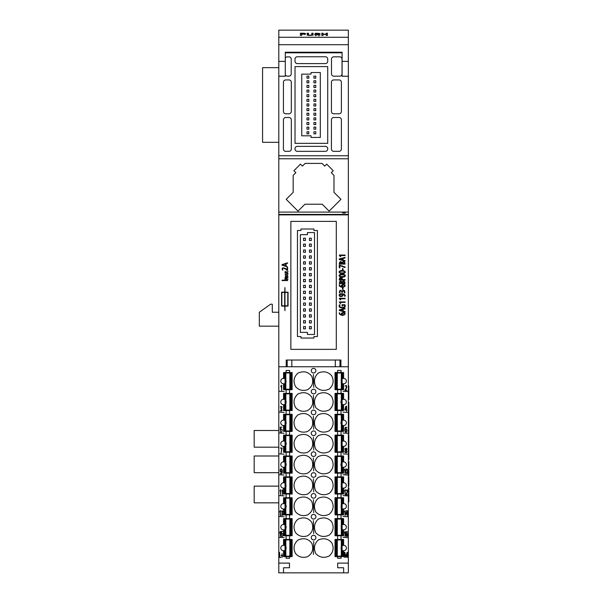 <?xml version="1.0" encoding="UTF-8"?>
<svg xmlns="http://www.w3.org/2000/svg" width="603" height="603" viewBox="0 0 603 603"><rect width="100%" height="100%" fill="white"/><g stroke="black" fill="none" stroke-linecap="round" stroke-linejoin="round"><path stroke-width="0.9" d="M279.49 453.871L284.126 454.157L279.49 453.871M279.483 391.264L284.119 391.551L279.483 391.264M313.424 520.547L313.703 533.534L313.424 520.547M340.974 309.942L342.496 309.558L342.496 310.877L339.851 310.213L340.974 309.942M343.047 311.027L343.047 309.407L345.074 308.872L345.074 308.329L339.285 309.889L339.285 310.522L345.074 312.068L345.074 311.563L343.047 311.027M344.532 282.815L342.398 283.048C343.16 281.043 343.868 280.968 344.532 282.815M341.878 282.815L339.828 283.048C340.326 281.202 341.012 281.126 341.878 282.815M339.285 283.546L345.074 283.546C344.682 280.704 343.702 280.184 342.127 281.993C340.499 280.403 339.549 280.915 339.285 283.546M282.513 264.875L285.732 263.835L285.732 265.953L282.513 264.875M282.023 264.627L282.023 265.124L287.51 266.963L286.131 266.089L286.131 263.699L287.631 263.209L287.51 262.833L282.023 264.627M348.353 435.042L348.82 435.042L348.82 438.117L348.353 438.117M313.424 457.948L313.703 470.935L313.424 457.948M344.419 511.766L345.135 510.575L345.135 515.686L344.833 511.148L344.419 511.766M345.926 494.814L345.926 494.181C346.695 493.329 348.165 489.485 346.333 490.458L346.032 490.375C348.285 488.302 347.494 493.307 346.235 494.294L347.652 494.814L345.926 494.814M313.424 416.213L313.703 429.2L313.424 416.213M340.974 259.004L342.496 258.612L342.496 259.931L339.851 259.267L340.974 259.004M343.047 260.081L343.047 258.468L345.074 257.933L345.074 257.391L339.285 258.943L339.285 259.584L345.074 261.129L345.074 260.617L343.047 260.081M313.424 374.486L313.703 387.473L313.424 374.486M279.49 412.135L284.119 412.422L279.49 412.135M313.424 437.085L313.703 450.072L313.424 437.085M344.532 263.353L342.398 263.579C343.16 261.574 343.868 261.498 344.532 263.353M341.878 263.353L339.828 263.579C340.326 261.74 341.012 261.657 341.878 263.353M339.285 264.084L345.074 264.084C344.682 261.242 343.702 260.722 342.127 262.531C340.499 260.933 339.549 261.453 339.285 264.084M343.017 474.742L347.645 475.021L343.017 474.742M279.498 474.742L284.126 475.021L279.498 474.742M279.664 511.766L280.38 510.575L280.38 515.686L280.078 511.148L279.664 511.766M343.009 391.264L347.637 391.551L343.009 391.264M345.248 409.633L346.212 406.61L346.212 409.633L345.248 409.633M344.886 409.475L344.886 409.995L346.212 409.995L346.574 411.352L346.574 409.995L347.042 409.995L346.574 409.633L346.574 406.249L345.881 406.249L344.886 409.475M343.017 453.871L347.645 454.157L343.017 453.871M279.506 537.341L284.134 537.627L279.506 537.341M280.214 429.931L280.214 427.12L281.94 427.12L280.576 427.482L280.576 429.261C283.154 427.753 282.068 434.281 280.222 431.612L280.704 429.931L280.214 429.931M281.239 534.266L281.239 531.454L282.701 531.454L281.548 531.816L281.548 533.595C283.779 532.215 282.83 538.479 281.247 535.946L281.654 534.266L281.239 534.266M313.424 478.82L313.703 491.799L313.424 478.82M340.092 295.847C339.474 294.573 340.122 294.136 342.037 294.528C342.655 295.809 342.007 296.246 340.092 295.847M344.607 296.231L345.15 296.254C346.062 293.314 338.863 292.952 339.203 295.176C339.406 298.01 345.067 295.885 342.27 294.279C343.944 294.422 344.72 295.071 344.607 296.231M347.298 532.17C346.439 531.763 346.099 532.313 346.265 533.806C348.383 531.658 348.044 538.426 346.175 536.022C345.745 534.778 345.609 530.12 347.577 532.034L347.298 532.17M346.748 533.723L346.846 536.248C347.712 535.215 347.682 534.371 346.748 533.723M340.522 276.468C339.007 275.141 340.115 274.599 343.831 274.84C345.368 276.159 344.268 276.702 340.522 276.468M339.934 274.523C337.265 276.023 341.539 278.104 344.419 276.777C347.034 275.36 343.039 273.182 339.934 274.523M313.424 554.398L313.703 541.419L313.424 554.398M282.046 280.199L282.046 280.583L287.593 280.583L287.593 280.199L282.046 280.199M279.506 516.477L284.134 516.756L279.506 516.477M280.267 447.991L281.691 448.353L281.058 453.162L282.053 447.991L280.267 447.991M284.955 305.811L284.955 292.455L287.782 292.455L287.782 305.811L284.955 305.811M281.842 305.811L281.842 292.455L284.676 292.455L284.676 305.811L281.842 305.811M281.563 292.176L281.563 306.09L284.676 306.09L284.955 310.726L284.955 306.09L288.061 306.09L288.061 292.176L284.955 292.176L284.955 287.541L284.676 292.176L281.563 292.176M348.82 484.488L348.82 486.048L348.353 486.048M344.358 292.809L344.901 292.922C344.931 290.141 343.974 289.583 342.014 291.264C340.19 289.681 339.346 290.186 339.474 292.779L340.017 292.681L339.986 291.023C341.042 290.488 341.63 290.932 341.743 292.349L342.293 292.349C343.484 290.118 344.177 290.269 344.358 292.809M344.381 532.637L345.097 531.439L345.097 536.557L344.788 532.012L344.381 532.637M285.468 275.45L285.566 275.202C284.895 274.546 285.061 274.161 286.071 274.056C287.013 275.903 287.563 275.903 287.721 274.056L288.061 273.792C285.588 273.423 284.722 273.973 285.468 275.45M348.353 462.343L348.82 462.343L348.82 461.529L348.353 461.529M348.82 462.343L348.353 462.787M340.009 302.404L345.074 302.404L345.074 301.915L339.285 301.915L340.25 303.505L340.763 303.286L340.009 302.404M279.656 532.637L280.372 531.439L280.372 536.557L280.071 532.012L279.656 532.637M343.009 433.007L347.645 433.286L343.009 433.007M343.009 412.135L347.637 412.422L343.009 412.135M344.946 390.48L344.946 389.847C345.873 389.041 347.539 385.068 345.429 386.124L345.074 386.041C347.622 383.847 346.868 388.98 345.308 389.96L346.974 390.48L344.946 390.48M284.812 279.197L285.279 277.734C284.91 276.385 285.837 275.903 288.061 276.295L285.098 277.048L288.061 277.614L285.098 278.322L288.061 279.197L284.812 279.197M282.897 269.85L282.717 270.197C280.289 266.714 286.01 267.672 287.02 270.023L287.209 267.446L287.593 267.446L287.593 270.408L286.885 270.408C286.071 268.84 281.315 266.699 282.897 269.85M345.534 450.388C342.896 453.562 349.031 453.592 346.386 450.396C348.873 447.516 343.054 447.539 345.534 450.388M345.986 450.599C343.476 452.898 348.398 453.102 345.986 450.599M345.903 450.177C348.323 448.338 343.725 447.886 345.903 450.177M345.074 267.513L345.074 266.963L339.285 265.071L339.285 267.898L339.836 267.898L339.836 265.591L345.074 267.513M344.381 470.039L345.104 468.84L345.104 473.958L344.795 469.413L344.381 470.039M348.353 417.902L348.82 417.902L348.82 420.871L348.353 420.871M281.827 490.902L282.551 489.711L282.551 494.822L282.242 490.277L281.827 490.902M348.353 476.935L348.82 476.935L348.353 477.071M348.82 477.071L348.82 479.852L348.353 479.852M281.352 408.706C282.46 410.756 282.083 411.434 280.214 410.733L280.561 410.62C281.963 410.794 282.076 410.228 280.892 408.924L280.892 408.48C282.038 407.213 281.925 406.716 280.553 406.972L280.222 406.844C282.053 406.105 282.43 406.724 281.352 408.706M344.449 490.902L345.172 489.711L345.172 494.822L344.863 490.277L344.449 490.902M345.285 429.472C345.12 427.919 345.527 427.376 346.499 427.836L346.831 427.7C344.675 425.658 344.592 430.346 345.18 431.688C347.351 434.213 347.735 427.195 345.285 429.472M346.114 429.344C345.127 430.097 345.067 430.949 345.918 431.906C346.876 431.13 346.936 430.271 346.114 429.344M313.424 395.349L313.703 408.337L313.424 395.349M340.009 255.536L345.074 255.536L345.074 255.054L339.285 255.054L340.25 256.637L340.763 256.426L340.009 255.536M343.024 537.341L347.66 537.627L343.024 537.341M342.082 279.385L339.836 279.588L340.054 278.458L341.909 278.503L342.082 279.385M339.285 280.094L345.074 280.094L345.074 279.588L342.632 279.588L342.007 277.855C340.137 277.116 339.225 277.862 339.285 280.094M279.49 433.007L284.119 433.286L279.49 433.007M344.449 552.318L344.449 557.421L344.81 553.599L345.723 557.413L346.182 557.413L347.117 553.577L347.479 557.421L347.479 552.318L347.057 552.318L345.949 556.833L344.863 552.318L344.449 552.318M279.498 495.606L284.134 495.892L279.498 495.606M344.826 304.696L342.089 304.696L342.089 306.053L342.64 306.053L342.64 305.193L344.426 305.193C346.19 308.495 337.567 308.027 340.145 304.869L339.61 304.719C336.678 308.849 347.494 309.218 344.826 304.696M340.009 298.786L345.074 298.786L345.074 298.297L339.285 298.297L340.25 299.879L340.763 299.668L340.009 298.786M346.604 468.817C345.323 470.8 345.444 472.518 346.966 473.966C348.248 471.945 348.127 470.227 346.604 468.817M347.064 469.24C345.926 470.204 345.745 471.636 346.506 473.528C347.645 472.556 347.825 471.124 347.064 469.24M282.196 513.04C283.169 515.037 282.845 515.716 281.232 515.068L281.526 514.954C282.732 515.113 282.83 514.555 281.805 513.259L281.805 512.814C282.792 511.563 282.694 511.058 281.518 511.299L281.239 511.178C282.822 510.485 283.146 511.103 282.196 513.04M281.156 555.371L281.827 555.717L282.121 557.413L282.121 555.717L282.815 555.717L282.121 555.371L282.121 553.75L281.827 555.371L281.156 555.371M343.024 495.606L347.652 495.892L343.024 495.606M284.789 272.895L286.387 272.398L287.917 273.182L286.696 272.247L288.106 271.538L286.387 272.089L284.978 271.365L286.086 272.247L284.789 272.895M342.323 286.515L342.323 285.174L344.268 285.189C344.863 286.485 344.215 286.922 342.323 286.515M339.753 284.812L339.21 284.789L339.444 286.033C341.848 287.782 343.755 287.721 345.157 285.867C344.961 283.041 339.293 285.151 342.089 286.757C340.431 286.636 339.647 285.988 339.753 284.812M348.353 501.734L348.82 501.734L348.353 501.915M343.024 516.477L347.652 516.756L343.024 516.477M280.282 473.363L280.614 473.227C281.593 473.687 282 473.144 281.85 471.584C279.393 473.913 279.747 466.828 281.94 469.375C282.551 470.717 282.43 475.42 280.282 473.363M281.043 469.157C280.184 470.167 280.222 471.018 281.164 471.712C282.061 470.724 282.016 469.873 281.043 469.157M340.522 272.85C339.007 271.523 340.115 270.981 343.831 271.222C345.368 272.541 344.268 273.084 340.522 272.85M339.934 270.905C337.265 272.405 341.539 274.486 344.419 273.159C347.034 271.734 343.039 269.564 339.934 270.905M279.513 552.318L279.513 557.421L280.885 557.421L279.815 557.059L279.513 552.318M348.353 434.039L348.82 434.039L348.353 434.22M279.943 490.902L280.666 489.711L280.666 494.822L280.357 490.277L279.943 490.902M280.84 386.568L281.202 385.377L281.684 385.377L281.684 390.488L281.33 385.95L280.84 386.568M342.481 269.971L342.994 269.971L342.994 268.516L342.481 268.516L342.481 269.971M313.424 499.683L313.703 512.671L313.424 499.683M346.16 513.967L346.981 510.945L346.981 513.967L346.16 513.967M345.851 513.809L345.851 514.329L346.981 514.329L347.29 515.686L347.682 514.329L347.29 510.583L346.695 510.583L345.851 513.809M342.323 314.562L342.323 313.221L344.268 313.236C344.863 314.532 344.215 314.97 342.323 314.562M339.753 312.859L339.21 312.836L339.444 314.08C341.848 315.829 343.755 315.768 345.157 313.914C344.961 311.08 339.293 313.198 342.089 314.804C340.431 314.683 339.647 314.035 339.753 312.859M342.481 289.432L342.994 289.432L342.994 287.985L342.481 287.985L342.481 289.432M278.797 44.697L348.353 44.697L348.353 37.28L278.797 37.28L278.797 214.872L348.353 214.872L348.353 572.85L343.642 572.85L343.642 567.747L337.688 567.747L343.642 567.747M278.797 214.872L278.797 366.752L348.353 366.752M289.463 567.747L289.463 563.112L278.797 563.112L278.797 572.85L283.516 572.85L283.516 567.747L289.463 567.747L283.516 567.747M283.516 572.85L343.642 572.85M348.353 563.112L337.688 563.112L337.688 567.747M278.797 366.752L278.797 563.112M313.575 372.993A2.322 2.322 0 0 0 315.897 370.679A2.322 2.322 0 0 0 313.575 368.358A2.322 2.322 0 0 0 311.261 370.679A2.322 2.322 0 0 0 313.575 372.993M313.575 414.728A2.322 2.322 0 0 0 315.897 412.407A2.322 2.322 0 0 0 313.575 410.093A2.322 2.322 0 0 0 311.261 412.407A2.322 2.322 0 0 0 313.575 414.728M313.575 456.463A2.322 2.322 0 0 0 315.897 454.142A2.322 2.322 0 0 0 313.575 451.828A2.322 2.322 0 0 0 311.261 454.142A2.322 2.322 0 0 0 313.575 456.463M313.575 498.191A2.322 2.322 0 0 0 315.897 495.877A2.322 2.322 0 0 0 313.575 493.555A2.322 2.322 0 0 0 311.261 495.877A2.322 2.322 0 0 0 313.575 498.191M313.575 539.926A2.322 2.322 0 0 0 315.897 537.612A2.322 2.322 0 0 0 313.575 535.291A2.322 2.322 0 0 0 311.261 537.612A2.322 2.322 0 0 0 313.575 539.926M313.575 519.062A2.322 2.322 0 0 0 315.897 516.741A2.322 2.322 0 0 0 313.575 514.427A2.322 2.322 0 0 0 311.261 516.741A2.322 2.322 0 0 0 313.575 519.062M313.575 477.327A2.322 2.322 0 0 0 315.897 475.013A2.322 2.322 0 0 0 313.575 472.692A2.322 2.322 0 0 0 311.261 475.013A2.322 2.322 0 0 0 313.575 477.327M313.575 435.592A2.322 2.322 0 0 0 315.897 433.278A2.322 2.322 0 0 0 313.575 430.957A2.322 2.322 0 0 0 311.261 433.278A2.322 2.322 0 0 0 313.575 435.592M313.575 393.865A2.322 2.322 0 0 0 315.897 391.543A2.322 2.322 0 0 0 313.575 389.229A2.322 2.322 0 0 0 311.261 391.543A2.322 2.322 0 0 0 313.575 393.865M315.784 532.766C319.567 536.7 324.06 537.477 329.276 535.087C333.444 531.258 334.213 526.788 331.59 521.67C327.844 517.675 323.351 516.861 318.113 519.228C314.269 523.035 313.492 527.55 315.784 532.766M315.784 491.03C319.567 494.973 324.06 495.741 329.276 493.352C333.444 489.523 334.213 485.053 331.59 479.943C327.844 475.948 323.351 475.126 318.113 477.493C314.269 481.3 313.492 485.814 315.784 491.03M295.545 532.653C298.591 536.165 302.502 537.258 307.296 535.909C312.362 532.946 313.869 528.462 311.819 522.447C308.254 517.736 303.618 516.673 297.905 519.251C293.729 523.065 292.945 527.535 295.545 532.653M295.545 490.917C298.591 494.437 302.502 495.523 307.296 494.181C312.362 491.219 313.869 486.727 311.819 480.712C308.254 476.001 303.618 474.938 297.905 477.516C293.729 481.33 292.945 485.799 295.545 490.917M295.545 511.781C298.591 515.301 302.502 516.387 307.296 515.045C312.362 512.083 313.869 507.598 311.819 501.583C308.254 496.872 303.618 495.802 297.905 498.38C293.729 502.193 292.945 506.663 295.545 511.781M315.784 449.303C319.567 453.237 324.06 454.014 329.276 451.617C333.444 447.788 334.213 443.318 331.59 438.208C327.844 434.213 323.351 433.399 318.113 435.758C314.269 439.572 313.492 444.079 315.784 449.303M295.545 407.455C298.591 410.967 302.502 412.06 307.296 410.711C312.362 407.749 313.869 403.264 311.819 397.249C308.254 392.538 303.618 391.475 297.905 394.053C293.729 397.867 292.945 402.329 295.545 407.455M315.784 511.902C319.567 515.836 324.06 516.613 329.276 514.216C333.444 510.394 334.213 505.917 331.59 500.807C327.844 496.812 323.351 495.998 318.113 498.357C314.269 502.171 313.492 506.678 315.784 511.902M315.784 428.432C319.567 432.374 324.06 433.142 329.276 430.753C333.444 426.924 334.213 422.454 331.59 417.344C327.844 413.341 323.351 412.527 318.113 414.894C314.269 418.701 313.492 423.216 315.784 428.432M315.784 470.167C319.567 474.101 324.06 474.878 329.276 472.488C333.444 468.659 334.213 464.189 331.59 459.071C327.844 455.077 323.351 454.263 318.113 456.629C314.269 460.436 313.492 464.951 315.784 470.167M295.545 428.318C298.591 431.838 302.502 432.924 307.296 431.582C312.362 428.62 313.869 424.128 311.819 418.113C308.254 413.402 303.618 412.339 297.905 414.917C293.729 418.731 292.945 423.2 295.545 428.318M315.784 386.704C319.567 390.638 324.06 391.407 329.276 389.018C333.444 385.189 334.213 380.719 331.59 375.609C327.844 371.614 323.351 370.8 318.113 373.159C314.269 376.965 313.492 381.48 315.784 386.704M295.545 386.583C298.591 390.103 302.502 391.189 307.296 389.847C312.362 386.885 313.869 382.4 311.819 376.378C308.254 371.674 303.618 370.604 297.905 373.182C293.729 376.996 292.945 381.465 295.545 386.583M315.784 553.629C319.567 557.571 324.06 558.34 329.276 555.951C333.444 552.122 334.213 547.652 331.59 542.542C327.844 538.547 323.351 537.725 318.113 540.092C314.269 543.898 313.492 548.413 315.784 553.629M315.784 407.568C319.567 411.502 324.06 412.279 329.276 409.889C333.444 406.06 334.213 401.59 331.59 396.473C327.844 392.478 323.351 391.664 318.113 394.03C314.269 397.837 313.492 402.352 315.784 407.568M295.545 449.182C298.591 452.702 302.502 453.788 307.296 452.446C312.362 449.484 313.869 444.999 311.819 438.984C308.254 434.273 303.618 433.203 297.905 435.781C293.729 439.595 292.945 444.064 295.545 449.182M295.545 470.054C298.591 473.566 302.502 474.659 307.296 473.31C312.362 470.348 313.869 465.863 311.819 459.848C308.254 455.137 303.618 454.074 297.905 456.652C293.729 460.466 292.945 464.928 295.545 470.054M295.545 553.516C298.591 557.036 302.502 558.122 307.296 556.78C312.362 553.818 313.869 549.325 311.819 543.311C308.254 538.6 303.618 537.537 297.905 540.115C293.729 543.929 292.945 548.398 295.545 553.516M335.019 539.466L337.574 539.466L337.574 535.75L335.019 535.75L335.019 518.595L337.574 518.595L337.574 514.887L335.019 514.887L335.019 497.731L337.574 497.731L337.574 494.023L335.019 494.023L335.019 476.867L337.574 476.867L337.574 473.151L335.019 473.151L335.019 455.996L337.574 455.996L337.574 452.288L335.019 452.288L335.019 435.132L337.574 435.132L337.574 431.424L335.019 431.424L335.019 414.269L337.574 414.269L337.574 410.553L335.019 410.553L335.019 393.397L337.574 393.397L337.574 389.689L335.019 389.689L335.019 372.533L337.574 372.533L337.574 370.446L341.049 370.446L341.049 372.533L343.597 372.533L343.597 378.45A2.668 2.668 0 0 1 346.386 381.111A2.668 2.668 0 0 1 343.597 383.772L343.597 389.689L341.049 389.689L341.049 393.397L343.597 393.397L343.597 399.314A2.668 2.668 0 0 1 346.386 401.975A2.668 2.668 0 0 1 343.597 404.643L343.597 410.553L341.049 410.553L341.049 414.269L343.597 414.269L343.597 420.178A2.668 2.668 0 0 1 346.386 422.846A2.668 2.668 0 0 1 343.597 425.507L343.597 431.424L341.049 431.424L341.049 435.132L343.597 435.132L343.597 441.049A2.668 2.668 0 0 1 346.386 443.71A2.668 2.668 0 0 1 343.597 446.371L343.597 452.288L341.049 452.288L341.049 455.996L343.597 455.996L343.597 461.913A2.668 2.668 0 0 1 346.386 464.574A2.668 2.668 0 0 1 343.597 467.242L343.597 473.151L341.049 473.151L341.049 476.867L343.597 476.867L343.597 482.777A2.668 2.668 0 0 1 346.386 485.445A2.668 2.668 0 0 1 343.597 488.106L343.597 494.023L341.049 494.023L341.049 497.731L343.597 497.731L343.597 503.648A2.668 2.668 0 0 1 346.386 506.309A2.668 2.668 0 0 1 343.597 508.97L343.597 514.887L341.049 514.887L341.049 518.595L343.597 518.595L343.597 524.512A2.668 2.668 0 0 1 346.386 527.173A2.668 2.668 0 0 1 343.597 529.841L343.597 535.75L341.049 535.75L341.049 539.466L343.597 539.466L343.597 545.376A2.668 2.668 0 0 1 346.386 548.044A2.668 2.668 0 0 1 343.597 550.705L343.597 556.622L341.049 556.622L341.049 558.242L337.574 558.242L337.574 556.622L335.019 556.622L335.019 539.466M286.101 539.466L283.553 539.466L283.553 545.376A2.668 2.668 0 0 0 280.772 548.044A2.668 2.668 0 0 0 283.553 550.705L283.553 556.622L292.131 556.622L292.131 539.466L286.101 539.466L286.101 535.75L292.131 535.75L292.131 518.595L283.553 518.595L283.553 524.512A2.668 2.668 0 0 0 280.772 527.173A2.668 2.668 0 0 0 283.553 529.841L283.553 535.75L286.101 535.75M286.101 518.595L286.101 514.887L292.131 514.887L292.131 497.731L283.553 497.731L283.553 503.648A2.668 2.668 0 0 0 280.772 506.309A2.668 2.668 0 0 0 283.553 508.97L283.553 514.887L286.101 514.887M286.101 497.731L286.101 494.023L292.131 494.023L292.131 476.867L283.553 476.867L283.553 482.777A2.668 2.668 0 0 0 280.772 485.445A2.668 2.668 0 0 0 283.553 488.106L283.553 494.023L286.101 494.023M286.101 476.867L286.101 473.151L292.131 473.151L292.131 455.996L283.553 455.996L283.553 461.913A2.668 2.668 0 0 0 280.772 464.574A2.668 2.668 0 0 0 283.553 467.242L283.553 473.151L286.101 473.151M286.101 455.996L286.101 452.288L292.131 452.288L292.131 435.132L283.553 435.132L283.553 441.049A2.668 2.668 0 0 0 280.772 443.71A2.668 2.668 0 0 0 283.553 446.371L283.553 452.288L286.101 452.288M286.101 435.132L286.101 431.424L292.131 431.424L292.131 414.269L283.553 414.269L283.553 420.178A2.668 2.668 0 0 0 280.772 422.846A2.668 2.668 0 0 0 283.553 425.507L283.553 431.424L286.101 431.424M286.101 414.269L286.101 410.553L292.131 410.553L292.131 393.397L283.553 393.397L283.553 399.314A2.668 2.668 0 0 0 280.772 401.975A2.668 2.668 0 0 0 283.553 404.643L283.553 410.553L286.101 410.553M286.101 393.397L286.101 389.689L292.131 389.689L292.131 372.533L283.553 372.533L283.553 378.45A2.668 2.668 0 0 0 280.772 381.111A2.668 2.668 0 0 0 283.553 383.772L283.553 389.689L286.101 389.689M286.101 372.533L286.101 370.446L289.583 370.446L289.583 372.533M289.583 389.689L289.583 393.397M289.583 410.553L289.583 414.269M289.583 431.424L289.583 435.132M289.583 452.288L289.583 455.996M289.583 473.151L289.583 476.867M289.583 494.023L289.583 497.731M289.583 514.887L289.583 518.595M289.583 535.75L289.583 539.466M289.583 556.622L289.583 558.242L286.101 558.242L286.101 556.622M337.574 372.533L341.049 372.533M341.049 389.689L337.574 389.689M337.574 393.397L341.049 393.397M341.049 410.553L337.574 410.553M337.574 414.269L341.049 414.269M341.049 431.424L337.574 431.424M337.574 435.132L341.049 435.132M341.049 452.288L337.574 452.288M337.574 455.996L341.049 455.996M341.049 473.151L337.574 473.151M337.574 476.867L341.049 476.867M341.049 494.023L337.574 494.023M337.574 497.731L341.049 497.731M341.049 514.887L337.574 514.887M337.574 518.595L341.049 518.595M341.049 535.75L337.574 535.75M337.574 539.466L341.049 539.466M341.049 556.622L337.574 556.622M340.936 366.752L340.936 360.029L286.214 360.029L286.214 366.752M290.857 349.348L336.301 349.348L336.301 221.369L290.857 221.369L290.857 349.348L290.857 221.369M336.301 221.369L336.301 349.348M297.46 230.504L297.46 336.549L300.95 336.549L300.95 338.042L313.914 338.042L313.914 336.549L317.404 336.549L317.404 230.504L313.914 230.504L313.914 229.012L300.95 229.012L300.95 230.504L297.46 230.504M348.353 37.28L348.353 30.15L278.797 30.15L278.797 37.28M313.055 33.225L313.055 34.492L310.183 35.524L307.221 34.514L307.221 33.225L308.397 33.225L308.548 34.951L310.055 35.26L311.743 34.951L311.872 33.225L313.055 33.225L313.055 33.843L311.879 33.843L311.872 33.225M323.012 35.471L321.829 35.471L321.829 33.225L323.012 33.225L323.012 34.13L326.283 34.13L326.283 33.225L327.459 33.225L327.459 35.471L326.283 35.471L326.283 34.379L323.012 34.379L323.012 35.404M318.881 33.768L316.025 33.7L320.185 34.853L314.608 34.763L318.927 34.966L315.037 33.956L315.226 33.414L316.447 33.225L320.005 33.557L318.881 33.768L318.881 34.605M301.598 35.471L300.422 35.471L300.422 33.225L304.274 33.263L305.751 33.806L301.598 34.416L301.598 35.449M345.338 213.017L342.557 213.017L345.338 213.017M348.353 44.697L348.353 214.872M278.797 212.09L348.353 212.09L348.353 214.412L278.797 214.412M278.797 535.524L278.797 572.85M278.797 312.248L272.307 312.248L272.307 304.304A2.322 2.322 0 0 0 270.099 304.568L259.32 312.248L259.32 326.163L278.797 326.163M327.459 33.843L326.283 33.843M323.012 33.843L321.829 33.843M315.791 34.838L315.791 35.441M316.032 33.889L315.324 34.07M308.389 33.843L307.221 33.843M301.598 33.444C305.261 33.678 305.261 33.919 301.598 34.167C305.261 33.919 305.261 33.678 301.598 33.444L301.598 34.416M305.359 34.16L304.545 33.926M301.598 33.843L300.422 33.843M306.965 129.208L306.965 127.12L308.826 127.12L308.826 129.208L306.965 129.208M306.965 119.929L306.965 117.849L308.826 117.849L308.826 119.929L306.965 119.929M306.965 110.658L306.965 108.57L308.826 108.57L308.826 110.658L306.965 110.658M306.965 101.387L306.965 99.299L308.826 99.299L308.826 101.387L306.965 101.387M306.965 92.108L306.965 90.028L308.826 90.028L308.826 92.108L306.965 92.108M306.965 82.837L306.965 80.749L308.826 80.749L308.826 82.837L306.965 82.837M313.922 133.843L313.922 131.756L315.776 131.756L315.776 133.843L313.922 133.843M313.922 124.572L313.922 122.484L315.776 122.484L315.776 124.572L313.922 124.572M313.922 115.294L313.922 113.206L315.776 113.206L315.776 115.294L313.922 115.294M313.922 106.022L313.922 103.935L315.776 103.935L315.776 106.022L313.922 106.022M313.922 96.751L313.922 94.663L315.776 94.663L315.776 96.751L313.922 96.751M313.922 87.473L313.922 85.385L315.776 85.385L315.776 87.473L313.922 87.473M313.922 78.202L313.922 76.114L315.776 76.114L315.776 78.202L313.922 78.202M301.749 135.811L301.749 74.139L311.027 74.139L311.027 72.518L320.299 72.518L320.299 137.439L311.027 137.439L311.027 135.811L301.749 135.811M313.922 82.837L313.922 80.749L315.776 80.749L315.776 82.837L313.922 82.837M313.922 92.108L313.922 90.028L315.776 90.028L315.776 92.108L313.922 92.108M313.922 101.387L313.922 99.299L315.776 99.299L315.776 101.387L313.922 101.387M313.922 110.658L313.922 108.57L315.776 108.57L315.776 110.658L313.922 110.658M313.922 119.929L313.922 117.849L315.776 117.849L315.776 119.929L313.922 119.929M313.922 129.208L313.922 127.12L315.776 127.12L315.776 129.208L313.922 129.208M306.965 78.202L306.965 76.114L308.826 76.114L308.826 78.202L306.965 78.202M306.965 87.473L306.965 85.385L308.826 85.385L308.826 87.473L306.965 87.473M306.965 96.751L306.965 94.663L308.826 94.663L308.826 96.751L306.965 96.751M306.965 106.022L306.965 103.935L308.826 103.935L308.826 106.022L306.965 106.022M306.965 115.294L306.965 113.206L308.826 113.206L308.826 115.294L306.965 115.294M306.965 124.572L306.965 122.484L308.826 122.484L308.826 124.572L306.965 124.572M306.965 133.843L306.965 131.756L308.826 131.756L308.826 133.843L306.965 133.843M278.797 158.77L348.353 158.77M298.01 211.125L286.206 199.322L293.171 192.357L293.171 175.352L295.869 172.662L293.902 170.694L300.46 164.137L302.427 166.104L305.126 163.405L322.025 163.405L324.723 166.104L326.69 164.137L333.248 170.694L331.281 172.662L333.979 175.352L333.979 192.357L340.951 199.322L329.148 211.125L322.228 204.213L304.93 204.213L298.01 211.125M323.314 52.408L303.837 52.408L323.314 52.295M333.745 151.345A2.322 2.322 0 0 1 331.431 149.031L331.431 119.816A2.322 2.322 0 0 1 333.745 117.502L339.082 117.502A2.322 2.322 0 0 1 341.396 119.816L341.396 149.031A2.322 2.322 0 0 1 339.082 151.345L333.745 151.345M333.745 79.935A2.322 2.322 0 0 0 331.431 82.257L331.431 111.472A2.322 2.322 0 0 0 333.745 113.786L339.082 113.786A2.322 2.322 0 0 0 341.396 111.472L341.396 82.257A2.322 2.322 0 0 0 339.082 79.935L333.745 79.935M333.745 56.818A2.261 2.261 0 0 0 331.492 59.071L331.492 73.913A2.261 2.261 0 0 0 333.745 76.166L339.775 76.166A2.261 2.261 0 0 0 342.029 73.913L342.029 59.071A2.261 2.261 0 0 0 339.775 56.818L333.745 56.818M297.347 56.757A2.322 2.322 0 0 0 295.025 59.071L295.025 61.272A2.322 2.322 0 0 0 297.347 63.594L325.401 63.594A2.322 2.322 0 0 0 327.715 61.272L327.715 59.071A2.322 2.322 0 0 0 325.401 56.757L297.347 56.757M285.287 74.659A2.216 2.216 0 0 0 287.375 76.129L289.003 76.129A2.216 2.216 0 0 0 291.219 73.913L291.219 59.071A2.216 2.216 0 0 0 289.003 56.855L287.375 56.855A2.216 2.216 0 0 0 285.287 58.325M285.754 117.502A2.322 2.322 0 0 0 283.433 119.816L283.433 149.031A2.322 2.322 0 0 0 285.754 151.345L289.003 151.345A2.322 2.322 0 0 0 291.317 149.031L291.317 119.816A2.322 2.322 0 0 0 289.003 117.502L285.754 117.502M285.754 79.935A2.322 2.322 0 0 0 283.433 82.257L283.433 111.472A2.322 2.322 0 0 0 285.754 113.786L289.003 113.786A2.322 2.322 0 0 0 291.317 111.472L291.317 82.257A2.322 2.322 0 0 0 289.003 79.935L285.754 79.935M297.347 146.363A2.322 2.322 0 0 0 295.025 148.685L295.025 149.031A2.322 2.322 0 0 0 297.347 151.345L325.401 151.345A2.322 2.322 0 0 0 327.715 149.031L327.715 148.685A2.322 2.322 0 0 0 325.401 146.363L297.347 146.363M278.797 67.649L262.569 67.649L262.569 142.308L278.797 142.308M278.797 430.497L254.18 430.497L254.18 447.185L278.797 447.185M278.797 455.996L254.18 455.996L254.18 472.692L278.797 472.692M278.797 486.139L254.18 486.139L254.18 502.834L278.797 502.834M327.715 143.348L295.025 143.348L295.025 66.609L327.715 66.609L327.715 143.348M342.097 76.227L348.353 76.227L342.097 76.227L342.097 52.227L285.287 52.227L285.287 76.227L278.797 76.227L285.287 76.227M278.797 61.385L285.287 61.385M342.097 61.385L348.353 61.385M278.797 155.755L348.353 155.755M285.287 52.815L342.097 52.815M303.558 326.532L303.558 328.854L305.412 328.854L305.412 326.532L303.558 326.532M303.558 320.645L303.558 322.967L305.412 322.967L305.412 320.645L303.558 320.645M303.558 314.758L303.558 317.072L305.412 317.072L305.412 314.758L303.558 314.758M303.558 308.864L303.558 311.186L305.412 311.186L305.412 308.864L303.558 308.864M303.558 302.977L303.558 305.299L305.412 305.299L305.412 302.977L303.558 302.977M303.558 297.091L303.558 299.405L305.412 299.405L305.412 297.091L303.558 297.091M303.558 291.196L303.558 293.518L305.412 293.518L305.412 291.196L303.558 291.196M303.558 285.309L303.558 287.631L305.412 287.631L305.412 285.309L303.558 285.309M303.558 279.423L303.558 281.737L305.412 281.737L305.412 279.423L303.558 279.423M303.558 273.536L303.558 275.85L305.412 275.85L305.412 273.536L303.558 273.536M303.558 267.642L303.558 269.963L305.412 269.963L305.412 267.642L303.558 267.642M303.558 261.755L303.558 264.076L305.412 264.076L305.412 261.755L303.558 261.755M303.558 255.868L303.558 258.182L305.412 258.182L305.412 255.868L303.558 255.868M303.558 249.974L303.558 252.295L305.412 252.295L305.412 249.974L303.558 249.974M303.558 244.087L303.558 246.408L305.412 246.408L305.412 244.087L303.558 244.087M303.558 238.2L303.558 240.514L305.412 240.514L305.412 238.2L303.558 238.2M309.452 326.532L309.452 328.854L311.306 328.854L311.306 326.532L309.452 326.532M309.452 320.645L309.452 322.967L311.306 322.967L311.306 320.645L309.452 320.645M309.452 314.758L309.452 317.072L311.306 317.072L311.306 314.758L309.452 314.758M309.452 308.864L309.452 311.186L311.306 311.186L311.306 308.864L309.452 308.864M309.452 302.977L309.452 305.299L311.306 305.299L311.306 302.977L309.452 302.977M309.452 297.091L309.452 299.405L311.306 299.405L311.306 297.091L309.452 297.091M309.452 291.196L309.452 293.518L311.306 293.518L311.306 291.196L309.452 291.196M309.452 285.309L309.452 287.631L311.306 287.631L311.306 285.309L309.452 285.309M309.452 279.423L309.452 281.737L311.306 281.737L311.306 279.423L309.452 279.423M309.452 273.536L309.452 275.85L311.306 275.85L311.306 273.536L309.452 273.536M309.452 267.642L309.452 269.963L311.306 269.963L311.306 267.642L309.452 267.642M309.452 261.755L309.452 264.076L311.306 264.076L311.306 261.755L309.452 261.755M309.452 255.868L309.452 258.182L311.306 258.182L311.306 255.868L309.452 255.868M309.452 249.974L309.452 252.295L311.306 252.295L311.306 249.974L309.452 249.974M309.452 244.087L309.452 246.408L311.306 246.408L311.306 244.087L309.452 244.087M309.452 238.2L309.452 240.514L311.306 240.514L311.306 238.2L309.452 238.2M300.362 234.673L300.362 332.374L307.432 332.374L307.432 334.461L314.502 334.461L314.502 232.585L307.432 232.585L307.432 234.673L300.362 234.673M342.097 529.434L342.089 524.919L343.25 524.429L343.258 519.062L335.366 519.062L335.366 535.291L343.258 535.291L343.258 529.924L342.323 529.585L342.323 535.291M343.25 519.062L343.25 524.429L343.25 519.062L343.25 524.429L342.323 524.768A2.781 2.781 0 0 0 342.195 524.844L341.321 525.756L341.321 528.597L342.195 529.502A2.781 2.781 0 0 0 342.323 529.585M341.826 529.223A2.781 2.781 0 0 1 341.102 528.122M341.072 526.313A2.781 2.781 0 0 1 341.735 525.221M348.353 487.925L348.82 487.925L348.82 489.123L348.353 489.123M348.82 489.123L348.82 501.553M283.9 393.865L291.784 393.865L291.784 410.093L283.9 410.093L283.9 404.719L283.9 410.093L283.9 404.719L284.827 404.387A2.781 2.781 0 0 0 284.955 404.304L285.83 403.399L285.83 400.558L284.955 399.646A2.781 2.781 0 0 0 284.827 399.57L283.892 399.231L283.9 393.865L283.892 399.231M283.9 410.093L283.892 404.719M286.169 402.487A2.781 2.781 0 0 1 285.053 404.244L285.053 399.721M286.176 401.485A2.781 2.781 0 0 0 285.634 400.264M348.353 453.328L348.82 453.328L348.82 459.637L348.353 459.637M348.82 453.328L348.82 448.692L348.353 448.692M348.82 448.692L348.82 444.426L348.353 444.426M348.82 444.426L348.82 438.117M342.323 498.191L342.323 503.897L343.25 503.565L343.258 498.191L335.366 498.191L335.366 514.427L343.258 514.427L343.258 509.053L342.323 508.721L342.323 514.427M341.072 505.45A2.781 2.781 0 0 1 342.089 504.048L342.097 508.57M342.323 503.897A2.781 2.781 0 0 0 342.195 503.98L341.321 504.892L341.321 507.726L342.195 508.638A2.781 2.781 0 0 0 342.323 508.721M341.826 508.352A2.781 2.781 0 0 1 340.981 506.799M283.9 477.327L291.784 477.327L291.784 493.555L283.9 493.555L283.9 488.189L283.9 493.555L283.9 488.189L284.827 487.85A2.781 2.781 0 0 0 284.955 487.774L285.83 486.862L285.83 484.021L284.955 483.116A2.781 2.781 0 0 0 284.827 483.033L283.892 482.694L283.9 477.327L283.892 482.702M283.9 493.555L283.892 488.189M285.053 487.706L285.053 483.184A2.781 2.781 0 0 1 286.048 484.495M285.325 487.488A2.781 2.781 0 0 0 286.169 485.95M283.9 435.592L291.784 435.592L291.784 451.828L283.9 451.828L283.9 446.454L283.9 451.828L283.9 446.454L284.827 446.122A2.781 2.781 0 0 0 284.955 446.039L285.83 445.127L285.83 442.293L284.955 441.381A2.781 2.781 0 0 0 284.827 441.298L283.892 440.966L283.9 435.592L283.892 440.966M283.9 451.828L283.892 446.454M285.053 445.971L285.053 441.449A2.781 2.781 0 0 1 285.603 445.451M283.9 519.062L291.784 519.062L291.784 535.291L283.9 535.291L283.9 529.916L283.9 535.291L283.9 529.916L284.827 529.585A2.781 2.781 0 0 0 284.955 529.502L285.83 528.597L285.83 525.756L284.955 524.844A2.781 2.781 0 0 0 284.827 524.768L283.892 524.429L283.9 519.062L283.892 524.429M283.9 535.291L283.892 529.924M285.053 529.442L285.053 524.919A2.781 2.781 0 0 1 286.176 526.683M285.603 528.914A2.781 2.781 0 0 0 286.169 527.685M283.9 414.728L291.784 414.728L291.784 430.957L283.9 430.957L283.9 425.59L283.9 430.957L283.9 425.59L284.827 425.251A2.781 2.781 0 0 0 284.955 425.175L285.83 424.263L285.83 421.422L284.955 420.517A2.781 2.781 0 0 0 284.827 420.434L283.892 420.095L283.9 414.728L283.892 420.095M283.9 430.957L283.892 425.59M285.053 425.107L285.053 420.585M285.603 424.587A2.781 2.781 0 0 0 286.169 423.351M286.176 422.349A2.781 2.781 0 0 0 285.634 421.135M341.072 547.185A2.781 2.781 0 0 1 342.089 545.783L343.25 545.3L343.258 539.926L335.366 539.926L335.366 556.154L343.258 556.154L343.258 550.788L342.323 550.449L342.323 556.154M342.097 545.775L342.097 550.305M343.25 539.926L343.25 545.3L343.25 539.926L343.25 545.3L342.323 545.632A2.781 2.781 0 0 0 342.195 545.715L341.321 546.62L341.321 549.461L342.195 550.373A2.781 2.781 0 0 0 342.323 550.449M341.826 550.087A2.781 2.781 0 0 1 340.981 548.534M342.323 456.463L342.323 462.169L343.25 461.83L343.258 456.463L335.366 456.463L335.366 472.692L343.258 472.692L343.258 467.325L342.323 466.986L342.323 472.692M342.089 462.32L342.097 466.835A2.781 2.781 0 0 1 340.936 464.423M342.323 462.169A2.781 2.781 0 0 0 342.195 462.245L341.321 463.157L341.321 465.998L342.195 466.903A2.781 2.781 0 0 0 342.323 466.986M340.981 464.069A2.781 2.781 0 0 1 341.735 462.622M342.323 414.728L342.323 420.434L343.25 420.103L343.258 414.728L335.366 414.728L335.366 430.957L343.258 430.957L343.258 425.59L342.323 425.251L342.323 430.957M342.089 420.585L342.097 425.1M342.323 420.434A2.781 2.781 0 0 0 342.195 420.517L341.321 421.422L341.321 424.263L342.195 425.175A2.781 2.781 0 0 0 342.323 425.251M341.494 424.52A2.781 2.781 0 0 1 340.936 422.688M340.981 422.334A2.781 2.781 0 0 1 341.735 420.886M342.323 393.865L342.323 399.57L343.25 399.231L343.258 393.865L335.366 393.865L335.366 410.093L343.258 410.093L343.258 404.726L342.323 404.387L342.323 410.093M342.089 399.721L342.097 404.236A2.781 2.781 0 0 1 341.735 400.023M342.323 399.57A2.781 2.781 0 0 0 342.195 399.646L341.321 400.558L341.321 403.399L342.195 404.304A2.781 2.781 0 0 0 342.323 404.387M283.9 372.993L291.784 372.993L291.784 389.229L283.9 389.229L283.9 383.855L283.9 389.229L283.9 383.855L284.827 383.523A2.781 2.781 0 0 0 284.955 383.44L285.83 382.528L285.83 379.694L284.955 378.782A2.781 2.781 0 0 0 284.827 378.699L283.892 378.367L283.9 372.993L283.892 378.367M283.9 389.229L283.892 383.855M285.053 383.372L285.053 378.85A2.781 2.781 0 0 1 286.048 380.161M285.325 383.154A2.781 2.781 0 0 0 286.169 381.616M342.323 477.327L342.323 483.033L343.25 482.702L343.258 477.327L335.366 477.327L335.366 493.555L343.258 493.555L343.258 488.189L342.323 487.85L342.323 493.555M342.089 483.184L342.097 487.699M342.323 483.033A2.781 2.781 0 0 0 342.195 483.116L341.321 484.021L341.321 486.862L342.195 487.774A2.781 2.781 0 0 0 342.323 487.85M341.826 487.488A2.781 2.781 0 0 1 341.102 486.395M341.072 484.578A2.781 2.781 0 0 1 341.735 483.485M348.82 417.902L348.82 412.15L348.353 412.15M348.82 412.15L348.82 406.03L348.353 406.03M348.82 406.03L348.82 402.322L348.353 402.322M348.82 479.852L348.82 485.227L348.353 485.227M348.82 399.352L348.82 387.111L348.353 387.111M348.82 387.111L348.82 385.89L348.353 385.89M348.353 462.976L348.82 462.976L348.82 475.767L348.353 475.767M348.82 434.039L348.82 421.052L348.353 421.052M342.323 372.993L342.323 378.699L343.25 378.367L343.258 372.993L335.366 372.993L335.366 389.229L343.258 389.229L343.258 383.855L342.323 383.523L342.323 389.229M341.072 380.252A2.781 2.781 0 0 1 342.089 378.85L342.097 383.372M342.323 378.699A2.781 2.781 0 0 0 342.195 378.782L341.321 379.694L341.321 382.528L342.195 383.44A2.781 2.781 0 0 0 342.323 383.523M341.826 383.154A2.781 2.781 0 0 1 341.102 382.061M283.9 456.463L291.784 456.463L291.784 472.692L283.9 472.692L283.9 467.317L283.9 472.692L283.9 467.317L284.827 466.986A2.781 2.781 0 0 0 284.955 466.903L285.83 465.998L285.83 463.157L284.955 462.245A2.781 2.781 0 0 0 284.827 462.169L283.892 461.83L283.9 456.463L283.892 461.83M283.9 472.692L283.892 467.325M285.287 462.501A2.781 2.781 0 0 1 285.053 466.843L285.053 462.32M342.323 435.592L342.323 441.298L343.25 440.966L343.258 435.592L335.366 435.592L335.366 451.828L343.258 451.828L343.258 446.454L342.323 446.122L342.323 451.828M341.072 442.851A2.781 2.781 0 0 1 342.089 441.449L342.097 445.971M342.323 441.298A2.781 2.781 0 0 0 342.195 441.381L341.321 442.293L341.321 445.127L342.195 446.039A2.781 2.781 0 0 0 342.323 446.122M341.494 445.383A2.781 2.781 0 0 1 341.102 444.66M283.9 498.191L291.784 498.191L291.784 514.427L283.9 514.427L283.9 509.053L283.9 514.427L283.9 509.053L284.827 508.721A2.781 2.781 0 0 0 284.955 508.638L285.83 507.726L285.83 504.892L284.955 503.98A2.781 2.781 0 0 0 284.827 503.897L283.892 503.565L283.9 498.191L283.892 503.565M283.9 514.427L283.892 509.053M285.053 508.57L285.053 504.048A2.781 2.781 0 0 1 286.214 506.166M285.603 508.05A2.781 2.781 0 0 0 286.169 506.814M283.9 539.926L291.784 539.926L291.784 556.154L283.9 556.154L283.9 550.788L283.9 556.154L283.9 550.788L284.827 550.449A2.781 2.781 0 0 0 284.955 550.373L285.83 549.461L285.83 546.62L284.955 545.715A2.781 2.781 0 0 0 284.827 545.632L283.892 545.3L283.9 539.926L283.892 545.3M283.9 556.154L283.892 550.788M285.053 550.305L285.053 545.783A2.781 2.781 0 0 1 285.287 545.964M285.603 549.785A2.781 2.781 0 0 0 286.169 548.549M286.176 547.547A2.781 2.781 0 0 0 285.634 546.333M342.195 519.062L342.195 524.844M341.321 519.062L341.321 525.756M342.323 519.062L342.323 524.768M336.301 519.062L336.301 535.291M336.429 519.062L336.429 535.291M337.296 519.062L337.296 535.291M341.321 528.597L341.321 535.291M342.195 529.502L342.195 535.291M284.955 404.304L284.955 410.093M285.83 403.399L285.83 410.093M284.955 393.865L284.955 399.646M284.827 393.865L284.827 399.57M284.827 404.387L284.827 410.093M290.857 393.865L290.857 410.093M290.721 393.865L290.721 410.093M289.855 393.865L289.855 410.093M285.83 393.865L285.83 400.558M342.195 498.191L342.195 503.98M341.321 498.191L341.321 504.892M336.301 498.191L336.301 514.427M336.429 498.191L336.429 514.427M337.296 498.191L337.296 514.427M341.321 507.726L341.321 514.427M342.195 508.638L342.195 514.427M284.955 487.774L284.955 493.555M285.83 486.862L285.83 493.555M284.955 477.327L284.955 483.116M284.827 477.327L284.827 483.033M284.827 487.85L284.827 493.555M290.857 477.327L290.857 493.555M290.721 477.327L290.721 493.555M289.855 477.327L289.855 493.555M285.83 477.327L285.83 484.021M284.955 446.039L284.955 451.828M285.83 445.127L285.83 451.828M284.955 435.592L284.955 441.381M284.827 435.592L284.827 441.298M284.827 446.122L284.827 451.828M290.857 435.592L290.857 451.828M290.721 435.592L290.721 451.828M289.855 435.592L289.855 451.828M285.83 435.592L285.83 442.293M287.194 360.029L287.194 366.752M339.964 360.029L339.964 366.752M335.328 360.029L335.328 366.752M291.829 360.029L291.829 366.752M284.955 529.502L284.955 535.291M285.83 528.597L285.83 535.291M284.955 519.062L284.955 524.844M284.827 519.062L284.827 524.768M284.827 529.585L284.827 535.291M290.857 519.062L290.857 535.291M290.721 519.062L290.721 535.291M289.855 519.062L289.855 535.291M285.83 519.062L285.83 525.756M284.955 425.175L284.955 430.957M285.83 424.263L285.83 430.957M284.955 414.728L284.955 420.517M284.827 414.728L284.827 420.434M284.827 425.251L284.827 430.957M290.857 414.728L290.857 430.957M290.721 414.728L290.721 430.957M289.855 414.728L289.855 430.957M285.83 414.728L285.83 421.422M342.195 539.926L342.195 545.715M341.321 539.926L341.321 546.62M342.323 539.926L342.323 545.632M336.301 539.926L336.301 556.154M336.429 539.926L336.429 556.154M337.296 539.926L337.296 556.154M341.321 549.461L341.321 556.154M342.195 550.373L342.195 556.154M342.195 456.463L342.195 462.245M341.321 456.463L341.321 463.157M336.301 456.463L336.301 472.692M336.429 456.463L336.429 472.692M337.296 456.463L337.296 472.692M341.321 465.998L341.321 472.692M342.195 466.903L342.195 472.692M342.195 414.728L342.195 420.517M341.321 414.728L341.321 421.422M336.301 414.728L336.301 430.957M336.429 414.728L336.429 430.957M337.296 414.728L337.296 430.957M341.321 424.263L341.321 430.957M342.195 425.175L342.195 430.957M342.195 393.865L342.195 399.646M341.321 393.865L341.321 400.558M336.301 393.865L336.301 410.093M336.429 393.865L336.429 410.093M337.296 393.865L337.296 410.093M341.321 403.399L341.321 410.093M342.195 404.304L342.195 410.093M284.955 383.44L284.955 389.229M285.83 382.528L285.83 389.229M284.955 372.993L284.955 378.782M284.827 372.993L284.827 378.699M284.827 383.523L284.827 389.229M290.857 372.993L290.857 389.229M290.721 372.993L290.721 389.229M289.855 372.993L289.855 389.229M285.83 372.993L285.83 379.694M342.195 477.327L342.195 483.116M341.321 477.327L341.321 484.021M336.301 477.327L336.301 493.555M336.429 477.327L336.429 493.555M337.296 477.327L337.296 493.555M341.321 486.862L341.321 493.555M342.195 487.774L342.195 493.555M342.195 372.993L342.195 378.782M341.321 372.993L341.321 379.694M336.301 372.993L336.301 389.229M336.429 372.993L336.429 389.229M337.296 372.993L337.296 389.229M341.321 382.528L341.321 389.229M342.195 383.44L342.195 389.229M284.955 466.903L284.955 472.692M285.83 465.998L285.83 472.692M284.955 456.463L284.955 462.245M284.827 456.463L284.827 462.169M284.827 466.986L284.827 472.692M290.857 456.463L290.857 472.692M290.721 456.463L290.721 472.692M289.855 456.463L289.855 472.692M285.83 456.463L285.83 463.157M342.195 435.592L342.195 441.381M341.321 435.592L341.321 442.293M336.301 435.592L336.301 451.828M336.429 435.592L336.429 451.828M337.296 435.592L337.296 451.828M341.321 445.127L341.321 451.828M342.195 446.039L342.195 451.828M284.955 508.638L284.955 514.427M285.83 507.726L285.83 514.427M284.955 498.191L284.955 503.98M284.827 498.191L284.827 503.897M284.827 508.721L284.827 514.427M290.857 498.191L290.857 514.427M290.721 498.191L290.721 514.427M289.855 498.191L289.855 514.427M285.83 498.191L285.83 504.892M284.955 550.373L284.955 556.154M285.83 549.461L285.83 556.154M284.955 539.926L284.955 545.715M284.827 539.926L284.827 545.632M284.827 550.449L284.827 556.154M290.857 539.926L290.857 556.154M290.721 539.926L290.721 556.154M289.855 539.926L289.855 556.154M285.83 539.926L285.83 546.62M316.032 34.514L316.032 33.7M318.972 36.007L318.972 34.868M315.784 35.894L315.784 34.778M307.221 35.306L307.221 33.542M307.221 34.831L307.221 33.934M313.055 35.268L313.055 34.273M313.055 34.748L313.055 33.874M313.055 34.22L313.055 33.489M311.872 34.1L311.872 33.406M311.879 34.627L311.879 33.783M311.872 35.215L311.872 34.228M311.879 35.532L311.879 34.477M308.389 35.569L308.389 34.514M308.404 35.11L308.404 34.152M304.545 34.65L304.545 33.806M343.258 535.291L343.258 529.924M343.258 514.427L343.258 509.053M343.25 503.565L343.25 498.191M343.258 556.154L343.258 550.788M343.258 472.692L343.258 467.325M343.25 461.83L343.25 456.463M343.258 430.957L343.258 425.59M343.25 420.103L343.25 414.728M343.258 410.093L343.258 404.719M343.25 399.231L343.25 393.865M343.258 493.555L343.258 488.189M343.25 482.702L343.25 477.327M348.353 399.578L348.82 399.578M343.258 389.229L343.258 383.855M343.25 378.367L343.25 372.993M343.258 451.828L343.258 446.454M343.25 440.966L343.25 435.592"/></g></svg>
